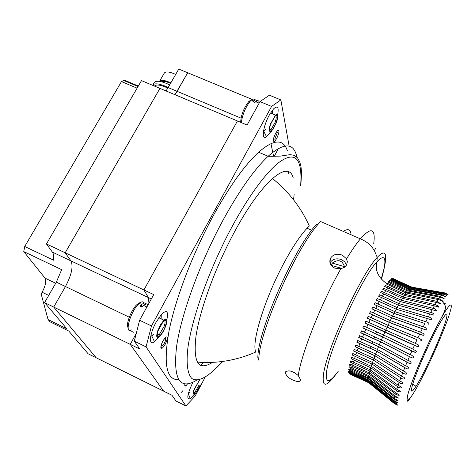 <?xml version="1.0" encoding="UTF-8"?>
<svg xmlns="http://www.w3.org/2000/svg" width="475" height="475" viewBox="0 0 475 475"><rect width="100%" height="100%" fill="white"/><g stroke="black" fill="none" stroke-linecap="round" stroke-linejoin="round"><path stroke-width="0.71" d="M151.329 298.965L148.378 297.564L148.972 303.24L148.378 297.564L143.907 289.97L153.728 294.607L139.608 320.245L134.318 341.169L139.775 349.006L130.239 344.357L136.301 333.337L130.239 344.357L163.62 391.145L130.239 344.357L53.717 307.064L96.199 357.776L88.13 353.786L68.78 331.051L50.113 321.872L48.082 319.562L41.147 293.96L42.138 292.238C45.558 285.772 46.52 281.069 45.024 278.124L23.75 251.59L61.661 269.669L56.341 282.15L65.461 286.532C71.582 274.918 73.417 266.38 70.959 260.906L65.176 252.795L159.95 88.38L247.095 125.026L259.985 101.614L271.599 106.418L151.483 325.945L146.057 346.875L185.903 405.929L175.976 401.007L171.998 395.289L96.199 357.776L53.717 307.064L44.585 302.611L56.341 282.15M138.332 86.04L124.272 80.109L123.737 80.483L138.053 86.527M241.009 118.138L177.092 91.331L187.708 72.77L174.972 94.697L177.092 91.331L168.138 87.572L178.766 69.071L252.106 99.418M168.138 87.572L166.013 90.927M46.437 243.948L65.176 252.795L159.95 88.38L141.491 80.619L46.437 243.948L52.98 252.926L53.752 256.037L53.627 260.223L24.73 246.489L121.481 81.563L137.097 88.166M121.481 81.563L123.737 80.483M24.73 246.489L23.75 251.59M53.717 307.064L65.461 286.532L53.717 307.064M48.082 319.562L66.856 328.783L44.585 302.611M168.162 87.531L165.039 86.082C158.24 83.392 154.09 83.131 152.606 85.292M169.664 84.912L166.547 83.469C159.232 80.619 155.028 80.518 153.936 83.167L153.045 84.704M161.494 81.765C163.24 80.934 166.25 81.474 170.537 83.398M170.846 82.858C164.813 80.121 161.007 79.622 159.44 81.367M159.719 81.029L164.059 73.506C165.193 71.167 169.07 71.476 175.697 74.421M154.446 86.064C156.376 84.176 160.835 84.859 167.817 88.118M270.928 143.587L273.553 156.032L270.928 143.587M52.523 252.172L148.378 297.564L143.907 289.97L65.176 252.795L70.959 260.906C73.417 266.38 71.582 274.918 65.461 286.532L129.265 317.205M143.907 289.97L237.441 120.965L143.907 289.97M203.478 362.449L200.658 365.429M178.648 379.715C166.422 380.297 163.216 364.07 169.017 331.033C175.465 298.597 192.915 252.938 213.667 215.003C229.835 185.85 244.815 164.926 258.608 152.226C273.814 139.116 283.409 138.635 287.387 150.783M275.607 133.291L277.537 130.583C279.656 129.871 279.365 132.537 276.658 138.587L274.722 141.307C272.603 142.043 272.893 139.371 275.607 133.291L276.557 131.741M162.984 340.812L165.526 337.274C168.019 336.003 167.901 338.366 165.175 344.363L162.628 347.92C160.128 349.208 160.247 346.839 162.984 340.812M272.282 110.402L272.323 113.715M270.376 132.282L266.511 136.764C261.096 141.176 262.895 126.457 269.307 115.081L273.517 108.923C277.614 105.189 278.991 107.178 277.649 114.897M161.251 314.604L161.167 318.879M166.761 320.114C168.631 311.351 166.921 309.373 161.625 314.189L156.097 322.204C149.399 334.121 148.479 346.643 154.494 341.703L158.418 337.476M153.959 333.878L150.658 336.627M259.985 101.614L269.396 95.208L280.85 99.916L271.599 106.418M289.144 146.134L280.85 99.916M265.81 129.319L263.423 131.617M139.608 320.245L151.483 325.945M134.318 341.169L146.057 346.875M193.527 395.105L190.344 398.656C186.331 400.009 187.126 394.683 192.719 382.678M189.941 391.97L188.284 393.692M185.903 405.929L195.189 396.037L205.105 377.287M187.405 384.008L186.123 385.575C184.929 386.567 184.526 386.044 184.912 383.996M288.764 171.908L288.616 173.577M212.432 362.378C198.408 371.408 192.945 362.573 196.038 335.872C199.987 309.367 215.466 267.098 234.371 232.121C261.369 181.634 288.396 159.089 293.164 177.745M294.138 194.554L293.538 199.779M273.867 137.423L273.707 139.175L274.823 139.11L277.453 132.264L276.688 132.002M161.785 343.383L161.453 346.133L162.788 345.634C164.867 342.843 165.793 340.474 165.579 338.527L164.706 338.586L163.269 340.308M181.373 392.308L182.988 390.551M198.829 381.342L194.293 389.464C193.016 393.365 193.188 394.844 194.792 393.9C196.668 392.178 198.402 389.262 199.999 385.166M193.432 393.157L194.667 392.647L199.049 385.059M199.423 380.214L193.937 389.732C192.428 394.446 192.743 396.002 194.869 394.392L200.343 384.91M257.135 100.712L255.497 99.851L252.884 101.68L254.79 102.469L257.397 100.635L258.026 100.617L258.958 101.359L259.368 102.731M241.353 122.609C242.493 114.338 245.575 107.041 250.604 100.718L253.217 98.907L254.737 99.536M251.53 99.845L252.468 100.391M240.653 122.318C241.051 115.027 243.77 108.08 248.823 101.49L251.144 99.881M270.685 124.129C268.957 129.669 269.123 131.973 271.195 131.035C272.947 129.538 274.609 126.73 276.165 122.592C278.071 116.256 277.655 114.178 274.912 116.345L270.685 124.129M269.497 130.097L270.993 129.663L275.126 122.354C276.438 118.388 276.551 116.209 275.47 115.811M276.498 122.497C278.552 115.841 278.225 113.359 275.53 115.051L270.34 124.224C268.31 130.892 268.636 133.362 271.326 131.634L276.498 122.497M128.102 327.56C125.495 325.221 130.946 310.448 136.462 304.974L139.49 302.795M146.912 306.975L143.569 305.383L141.882 307.111L139.941 306.179L141.627 304.457L141.657 306.998M131.545 329.923C124.189 334.768 129.912 312.627 138.249 304.356L140.867 302.231C142.939 301.233 144.038 302.118 144.174 304.891M143.569 305.383L146.229 303.858L147.315 304.03L148.046 304.926M139.294 303.353L141.627 304.457L144.257 302.943L145.326 303.08L146.062 303.893M131.747 331.455L133.404 332.257M158.157 330.576C156.655 335.582 157.065 337.428 159.38 336.116C161.666 334.115 163.661 330.832 165.377 326.266C167.04 320.441 166.309 318.885 163.168 321.605L158.157 330.576M157.243 335.184L159.285 334.596L164.237 326.111C165.336 322.715 165.336 320.886 164.237 320.631M165.811 326.004C167.61 319.924 166.974 317.989 163.911 320.192L160.538 324.686L157.706 330.843C155.937 336.923 156.578 338.841 159.624 336.609L162.99 332.12L165.811 326.004M197.256 362.098C217.425 363.684 236.936 360.329 255.776 352.04C251.281 342.784 264.314 299.992 282.999 264.824C291.852 248.122 299.868 235.921 307.058 228.22L309.308 225.993C301.12 207.623 288.83 191.787 272.43 178.475M371.414 366.397L370.797 367.745L397.617 386.662L396.773 389.185L370.179 369.77L350.675 360.887L350.2 362.14L369.793 371.088L396.358 390.492L395.669 392.73L369.301 372.893L350.663 364.301L349.731 363.992L349.469 365.133L369.01 374.051L395.337 393.876L394.808 395.812L368.642 375.618L351.506 367.62L349.137 366.747L348.965 367.727L349.41 366.831M370.346 369.894L369.301 372.893M350.793 360.929L350.2 362.14M369.479 373.023L368.642 375.618M349.992 364.076L349.469 365.133M368.832 375.761L368.434 376.616L394.559 396.785L398.638 398.139L394.808 395.812M348.965 367.727L368.434 376.616L368.202 377.934L351.738 370.227L348.769 369.093L348.686 369.9L368.089 378.753L394.036 399.196L393.834 400.478L397.718 402.634L395.966 402.367L393.769 401.09L393.733 402.034L397.047 403.78C397.231 404.32 396.132 403.875 393.757 402.456L393.882 403.049L397.355 404.807C397.326 405.122 396.209 404.611 393.995 403.281L397.89 405.27M368.392 378.082L367.983 379.81L351.583 372.127L348.626 370.999L348.626 371.628L367.959 380.445L367.988 381.235L351.648 373.576L348.703 372.459L348.793 372.911L368.054 381.686L368.208 382.209L349 373.457L368.647 382.713L349.778 374.074M349.042 369.176L348.686 369.9M348.899 371.082L348.626 371.628M412.205 386.003C410.465 392.801 411.724 392.92 415.969 386.341C424.312 373.475 441.726 335.101 445.877 320.441C448.079 312.692 447.005 312.081 442.664 318.606C434.405 330.998 415.577 372.667 412.205 386.003M300.633 379.875L299.6 381.288L297.611 381.579C290.932 379.994 286.811 377.055 285.243 372.762L285.309 372.418C287.933 369.639 292.25 370.678 298.258 375.529L300.633 379.875M295.818 373.451L293.71 372.204M258.738 360.145C258.709 333.028 295.26 249.446 318.493 223.85L320.572 221.51L360.383 238.872C356.327 243.723 351.726 250.384 346.584 258.857L342.338 255.158C337.113 253.312 333.165 254.333 330.487 258.228C328.914 262.348 330.333 265.65 334.75 268.137L340.812 268.785C321.248 303.365 301.334 353.667 298.258 375.529M257.842 357.604C257.788 331.051 293.348 249.713 316.083 224.728L318.493 223.85M329.988 262.723C332.726 258.952 336.627 257.931 341.685 259.671L344.82 261.921L346.501 265.074M332.268 263.103L331.378 265.495M344.393 267.312L344.476 266.635M346.584 258.857L347.367 261.82L346.423 265.204L344.327 267.354L340.812 268.785M411.991 287.185L392.855 278.469L411.736 287.143L392.095 278.475L391.976 278.76M410.24 288.111L410.412 287.725L391.127 278.95L390.688 279.264L393.466 280.755L409.99 288.07L409.319 288.699L389.957 279.888L389.684 280.547M391.127 278.95L390.931 279.419M407.698 290.89L408.037 290.13L388.603 281.295L388.016 281.978L390.824 283.468L407.461 290.848L406.576 292.018L387.066 283.147L386.412 284.008L405.929 292.915L404.943 294.34L385.367 285.445L384.881 286.615M388.603 281.295L388.253 282.126M387.066 283.147L386.65 284.157M400.597 301.643L401.238 300.218L381.544 291.276L380.938 292.731M381.544 291.276L380.73 292.606L400.419 301.601L399.202 303.715L379.46 294.749L378.605 296.222L398.341 305.235L397.07 307.545L377.281 298.555L376.574 300.253M394.054 313.447L394.862 311.659L375.036 302.658L374.134 304.356L393.947 313.411L392.605 316.029L372.75 307.016L371.967 308.881M372.75 307.016L371.836 308.803L391.679 317.87L390.325 320.601L370.441 311.576L369.639 313.488M370.441 311.576L369.526 313.429L389.393 322.507L388.039 325.327L368.143 316.291L367.323 318.244M368.143 316.291L367.234 318.197L387.113 327.281L417.038 339.708L415.346 343.354L365.875 321.118L364.99 323.048L384.869 332.138L387.113 327.281M365.922 321.142L365.049 323.077M363.737 326.028L362.841 327.952M363.66 325.998L362.805 327.934L382.803 336.9L383.562 335.029L363.66 325.998M361.629 330.921L360.715 332.809L380.576 341.887L381.461 339.934M412.769 349.042L383.562 335.029L384.869 332.138L414.432 345.367L412.769 349.042L416.094 350.966L416.409 351.838L415.625 352.325L411.872 351.061L382.684 337.024L381.425 339.91L361.522 330.879L360.703 332.803M359.622 335.76L358.72 337.594L378.575 346.673L379.436 344.767M411.872 351.061L410.263 354.724C412.169 354.932 415.916 358.542 411.855 357.817L380.576 341.887L379.377 344.731L359.492 335.706L358.72 337.594M356.001 345.07L355.169 346.768L374.959 355.811L375.755 354.077M357.74 340.492L356.867 342.267L376.693 351.328L375.648 354.012L355.822 345.01L355.169 346.768M354.421 349.452L353.637 351.049L373.392 360.074L374.134 358.447M356.98 342.154L376.746 351.262L404.789 367.697L403.423 371.082C406.784 371.806 408.245 375.719 403.803 373.51L374.959 355.811L374.009 358.37L354.219 349.38L353.637 351.049M393.947 313.411L424.893 323.517L423.225 326.848L392.605 316.029L391.822 317.822L426.039 329.953L422.299 328.718L420.607 332.197L423.296 333.48L424.246 334.851L423.219 335.362L419.668 334.133L417.97 337.719L388.039 325.327L387.256 327.174L417.038 339.708M374.87 304.76L394.084 313.411L424.893 323.517M377.281 298.555L376.396 300.152L396.18 309.189L427.423 318.582L425.796 321.735C428.319 322.317 429.323 323.321 428.794 324.752M425.796 321.735L394.862 311.659L396.18 309.189M396.31 309.225L397.07 307.545L428.296 316.908C430.683 317.407 431.733 318.375 431.46 319.817L427.423 318.582M398.341 305.235L429.863 313.963L428.296 316.908M398.495 305.277L399.202 303.715L430.7 312.413C432.951 312.853 434.055 313.785 434.013 315.204L429.863 313.963M400.419 301.601L432.185 309.718L430.7 312.413M402.586 298.359L403.156 297.083L383.521 288.159L382.755 289.346L402.39 298.312L434.376 305.876L432.98 308.305C435.106 308.697 436.252 309.587 436.412 310.965L432.185 309.718M432.98 308.305L401.238 300.218L402.39 298.312M385.367 285.445L384.655 286.473L404.231 295.408L436.4 302.486L435.112 304.623L437.766 305.686L438.787 306.951L434.376 305.876M435.112 304.623L403.156 297.083L404.231 295.408M404.445 295.456L404.943 294.34L437.071 301.393L440.699 303.774L436.4 302.486M405.929 292.915L438.241 299.571L437.071 301.393M406.155 292.956L406.576 292.018L438.853 298.656L442.534 300.895L438.241 299.571M407.461 290.848L439.892 297.154L438.853 298.656M389.957 279.888L389.441 280.392L392.237 281.883L408.821 289.228L441.322 295.266L440.426 296.424L444.143 298.52L439.892 297.154M440.426 296.424L408.037 290.13L408.821 289.228M409.064 289.275L409.319 288.699L441.78 294.72L445.514 296.673L441.322 295.266M409.99 288.07L442.534 293.906L441.78 294.72M392.095 278.475L391.733 278.605L394.505 280.09L410.97 287.369L443.513 293.087L442.908 293.556L446.637 295.373L442.534 293.906M442.908 293.556L410.412 287.725L410.97 287.369M411.219 287.417L443.804 292.927L447.497 294.619L443.513 293.087M411.736 287.143L443.804 292.927M411.991 287.179L444.457 292.837L448.091 294.411L444.25 292.808M369.592 351.755L369.698 351.262M370.429 348.442L371.022 346.495M371.984 343.645L372.703 341.673M373.807 338.782L374.603 336.787M375.814 333.883L376.675 331.888M389.447 322.531L390.325 320.601L420.607 332.197M389.393 322.507L419.668 334.133M387.143 327.293L367.395 318.161M417.97 337.719L421.396 339.72L421.568 340.563L420.363 340.925M415.346 343.354L418.214 344.832L418.861 345.509L418.843 346.37L417.501 346.566L414.432 345.367M410.263 354.724L381.425 339.91M409.397 356.719L407.853 360.329L379.377 344.731M377.441 349.452L378.575 346.673L407.027 362.288L405.567 365.803L377.441 349.452L357.859 340.533L356.867 342.267M407.853 360.329C410.103 360.626 413.392 364.473 409.117 363.286L407.027 362.288M405.567 365.803C408.268 366.255 410.863 370.221 406.446 368.553L376.746 351.262L377.53 349.499M406.446 368.553L404.789 367.697M403.423 371.082L375.648 354.012M402.711 372.893L401.458 376.105L374.009 358.37M372.543 362.473L373.392 360.074L400.811 377.821L399.683 380.831L372.543 362.473L352.8 353.507L352.29 355.062L371.996 364.064L372.685 362.567M401.458 376.105L402.177 376.538C406.938 378.076 403.916 380.534 400.811 377.821M371.26 366.284L371.996 364.064L399.107 382.423L398.115 385.207L371.26 366.284L354.57 358.53L351.571 357.337L351.138 358.773L370.797 367.745L370.179 369.77M399.683 380.831L401.072 381.657C405.579 383.367 401.357 384.762 399.107 382.423M398.115 385.207L399.938 386.282C404.112 388.057 399.368 388.704 397.617 386.662M396.773 389.185L398.947 390.462C402.735 392.219 397.765 392.291 396.358 390.492M395.669 392.73L399.475 395.135L397.884 395.218L395.337 393.876M394.024 403.317L368.647 382.713M368.363 382.47L393.995 403.281M393.882 403.049L368.208 382.209M368.054 381.686L393.757 402.456M393.733 402.034L367.988 381.235M367.959 380.445L393.769 401.09M393.834 400.478L367.983 379.81M394.559 396.785L394.197 398.4L398.056 400.597L396.334 400.496L394.036 399.196M394.197 398.4L368.202 377.934M423.225 326.848C425.903 327.53 426.841 328.563 426.039 329.953M348.977 372.537L348.793 372.911M351.809 357.414L351.138 358.773M353.02 353.578L352.29 355.062M391.679 317.87L422.299 328.718M391.762 317.9L371.978 308.863M375.036 302.658L374.288 304.445M378.795 296.335L379.46 294.749M383.521 288.159L382.975 289.483M442.759 301.726L443.597 301.904M351.114 234.828C350.562 229.336 347.967 228.208 343.336 231.438M342.006 268.47L331.396 265.394M332.221 263.085L344.482 266.635C342.249 260.211 338.164 259.029 332.221 263.085M42.138 292.238L48.711 295.426M45.024 278.124L55.7 283.26M296.911 157.166C293.835 142.482 284.234 142.185 268.114 156.275C254.487 169.088 239.608 190.119 223.476 219.373C200.153 262.182 181.183 314.218 176.546 346.744C173.007 379.388 179.734 390.527 196.721 380.166M222.276 361.505C210.752 374.876 198.841 383.218 191.858 378.48C187.192 373.665 185.957 361.808 188.278 345.07C195.362 302.884 218.019 252.243 232.4 226.082C243.942 204.719 260.995 177.787 277.246 163.709C294.88 150.011 302.676 157.391 300.627 185.856M381.496 279.211L384.008 269.248C386.329 256.898 383.972 254.422 376.93 261.826C361.98 277.163 328.985 349.321 326.568 372.014C325.292 383.753 329.205 383.479 338.295 371.201M335.635 374.692C326.194 387.256 322.121 387.398 323.41 375.125C325.85 350.995 361.267 273.553 377.233 257.367C384.744 249.553 387.256 252.267 384.756 265.507L384.72 265.691M373.748 243.503C375.666 228.243 371.207 226.7 360.383 238.872C365.471 240.932 369.508 243.912 372.495 247.802L374.728 251.429L377.233 257.367L376.93 261.826C376.081 266.154 376.099 269.289 376.996 271.237C377.079 271.866 378.646 277.851 386.697 283.634M384.322 267.567L381.247 278.92M407.948 394.292C410.418 383.758 426.188 346.572 436.762 326.515C447.747 304.897 454.438 298.276 449.837 312.734C446.548 324.651 432.179 358.221 422.37 377.103C412.146 397.498 404.041 407.698 407.948 394.292M352.432 375.108L352.112 374.846M351.933 374.573L351.738 374.039M351.648 373.576L351.583 372.774M351.583 372.127L351.648 371.052M351.738 370.227L351.939 368.897M352.117 367.899L352.45 366.32M352.723 365.15L353.18 363.339M353.543 362.021L354.124 359.991M354.57 358.53L355.276 356.303M355.805 354.706L356.624 352.308M357.23 350.603L358.156 348.05M358.833 346.251L359.854 343.573M360.59 341.697L361.707 338.918M362.496 336.989L363.684 334.145M364.521 332.179L365.774 329.3M366.652 327.317L367.947 324.431M368.855 322.454L370.191 319.598M371.117 317.65L372.471 314.848M373.403 312.948L374.763 310.234M375.695 308.406L377.049 305.805M377.969 304.065L379.299 301.613M380.202 299.98L381.49 297.694M382.363 296.186L383.604 294.09M384.435 292.719L385.611 290.837M386.395 289.619L387.493 287.963M388.223 286.912L389.239 285.499M389.904 284.62L390.824 283.468M391.424 282.767L392.237 281.883M392.766 281.366L393.466 280.755M393.912 280.428L394.505 280.09M394.867 279.953L395.337 279.888M274.336 156.067L277.952 149.37M151.81 336.003L154.494 341.703M152.505 335.433L151.056 334.733M263.833 131.361L266.511 136.764M264.355 130.94L263.583 130.613M188.248 393.828L190.344 398.656M162.628 347.92L160.805 347.041M186.123 385.575L184.763 384.91M274.722 141.307L273.273 140.695M216.232 368.113L222.834 361.433M300.841 186.123L301.536 172.294L301.002 166.725L299.796 161.975L297.498 157.807L294.262 155.367L290.118 154.636L280.309 156.121L268.114 156.275L258.608 152.226M273.855 139.507L273.333 139.721M194.37 392.902L194.792 393.9M194.667 392.647L193.545 392.095M194.388 394.155L193.479 393.71M248.823 101.49L250.604 100.718M259.136 103.152L255.592 101.686M253.686 100.902L251.4 99.952M270.661 129.93L271.195 131.035M270.993 129.663L269.503 129.04M275.53 115.051L270.53 112.973M270.625 131.338L269.711 130.952M136.462 304.974L138.249 304.356M158.846 334.958L159.38 336.116M159.285 334.596L157.35 333.664M163.911 320.192L158.816 317.757M159.066 336.336L157.273 335.469M307.058 228.22L311.683 230.25M412.828 383.883L415.969 386.341M374.318 250.652L375.654 248.294M329.929 262.467L330.487 258.228M331.883 263.732L331.651 265.466M285.724 371.699L285.309 372.418M428.141 318.82L431.46 319.817M431.389 314.48L434.013 315.204M434.239 310.412L436.412 310.965M436.816 306.707L438.651 307.147M439.155 303.436L440.699 303.774M441.263 300.627L442.534 300.895M443.133 298.324L444.143 298.52M444.742 296.531L445.514 296.673M446.096 295.278L446.637 295.373M447.177 294.565L447.497 294.619M369.681 313.441L389.536 322.43L423.219 335.362M365.144 322.976L417.501 346.56M362.959 327.839L414.657 352.218M360.852 332.69L380.677 341.774L411.855 357.812M358.851 337.482L378.652 346.578L409.117 363.286M355.258 346.673L374.983 355.787L403.803 373.51M410.139 398.258L409.052 399.861C406.968 402.758 406.564 400.965 407.853 394.482C411.712 381.419 419.17 363.137 430.213 339.637L441.845 316.76C444.173 312.407 445.354 309.498 445.396 308.037C445.942 306.5 444.695 304.089 441.661 300.794M352.319 355.027L352.931 355.306M353.697 350.978L355.413 351.767M378.433 301.209L396.251 309.207M444.184 303.519L446.043 303.917"/></g></svg>
